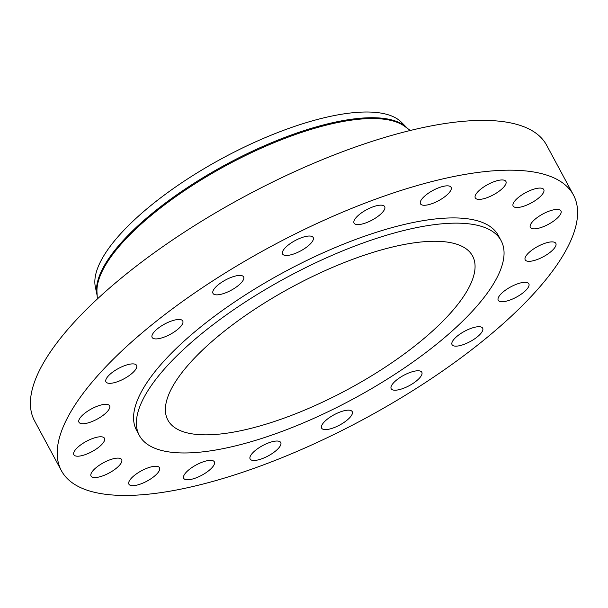 <?xml version="1.0" encoding="UTF-8"?>
<svg xmlns="http://www.w3.org/2000/svg" width="608" height="608" viewBox="0 0 608 608"><rect width="100%" height="100%" fill="white"/><g stroke="black" fill="none" stroke-linecap="round" stroke-linejoin="round"><path stroke-width="0.91" d="M214.989 287.903A17.381 5.86 151.7 0 0 212.998 293.375A17.381 5.86 151.7 0 0 225.492 292.874A17.381 5.86 151.7 0 0 241.619 282.37A17.381 5.86 151.7 0 0 243.61 276.898A17.381 5.86 151.7 0 0 231.116 277.4A17.381 5.86 151.7 0 0 214.989 287.903M284.567 248.52A17.381 5.86 151.7 0 0 282.576 253.984A17.381 5.86 151.7 0 0 295.07 253.483A17.381 5.86 151.7 0 0 311.197 242.98A17.381 5.86 151.7 0 0 313.188 237.508A17.381 5.86 151.7 0 0 300.694 238.009A17.381 5.86 151.7 0 0 284.567 248.52M356.052 217.649A17.381 5.86 151.7 0 0 354.069 223.121A17.381 5.86 151.7 0 0 366.563 222.619A17.381 5.86 151.7 0 0 382.69 212.108A17.381 5.86 151.7 0 0 384.682 206.636A17.381 5.86 151.7 0 0 372.187 207.138A17.381 5.86 151.7 0 0 356.052 217.649M422.461 198.33A17.381 5.86 151.7 0 0 420.47 203.794A17.381 5.86 151.7 0 0 432.964 203.292A17.381 5.86 151.7 0 0 449.092 192.789A17.381 5.86 151.7 0 0 451.083 187.317A17.381 5.86 151.7 0 0 438.588 187.819A17.381 5.86 151.7 0 0 422.461 198.33M477.272 192.44A17.381 5.86 151.7 0 0 475.289 197.912A17.381 5.86 151.7 0 0 487.783 197.41A17.381 5.86 151.7 0 0 503.91 186.899A17.381 5.86 151.7 0 0 505.894 181.427A17.381 5.86 151.7 0 0 493.4 181.929A17.381 5.86 151.7 0 0 477.272 192.44M515.136 200.564A17.381 5.86 151.7 0 0 513.144 206.036A17.381 5.86 151.7 0 0 525.639 205.534A17.381 5.86 151.7 0 0 541.774 195.024A17.381 5.86 151.7 0 0 543.757 189.552A17.381 5.86 151.7 0 0 531.263 190.053A17.381 5.86 151.7 0 0 515.136 200.564M532.342 221.905A17.381 5.86 151.7 0 0 530.351 227.377A17.381 5.86 151.7 0 0 542.845 226.875A17.381 5.86 151.7 0 0 558.972 216.364A17.381 5.86 151.7 0 0 560.964 210.892A17.381 5.86 151.7 0 0 548.469 211.394A17.381 5.86 151.7 0 0 532.342 221.905M527.197 254.372A17.381 5.86 151.7 0 0 525.213 259.844A17.381 5.86 151.7 0 0 537.708 259.342A17.381 5.86 151.7 0 0 553.835 248.832A17.381 5.86 151.7 0 0 555.818 243.367A17.381 5.86 151.7 0 0 543.324 243.869A17.381 5.86 151.7 0 0 527.197 254.372M500.217 294.796A17.381 5.86 151.7 0 0 498.233 300.261A17.381 5.86 151.7 0 0 510.728 299.759A17.381 5.86 151.7 0 0 526.855 289.256A17.381 5.86 151.7 0 0 528.838 283.784A17.381 5.86 151.7 0 0 516.344 284.286A17.381 5.86 151.7 0 0 500.217 294.796M454.039 339.203A17.381 5.86 151.7 0 0 452.056 344.675A17.381 5.86 151.7 0 0 464.542 344.174A17.381 5.86 151.7 0 0 480.677 333.663A17.381 5.86 151.7 0 0 482.661 328.191A17.381 5.86 151.7 0 0 470.166 328.692A17.381 5.86 151.7 0 0 454.039 339.203M393.178 383.26A17.381 5.86 151.7 0 0 391.195 388.732A17.381 5.86 151.7 0 0 403.689 388.231A17.381 5.86 151.7 0 0 419.816 377.72A17.381 5.86 151.7 0 0 421.808 372.248A17.381 5.86 151.7 0 0 409.313 372.75A17.381 5.86 151.7 0 0 393.178 383.26M323.6 422.651A17.381 5.86 151.7 0 0 321.617 428.123A17.381 5.86 151.7 0 0 334.111 427.622A17.381 5.86 151.7 0 0 350.238 417.111A17.381 5.86 151.7 0 0 352.222 411.639A17.381 5.86 151.7 0 0 339.728 412.14A17.381 5.86 151.7 0 0 323.6 422.651M252.115 453.522A17.381 5.86 151.7 0 0 250.124 458.987A17.381 5.86 151.7 0 0 262.618 458.485A17.381 5.86 151.7 0 0 278.745 447.982A17.381 5.86 151.7 0 0 280.736 442.51A17.381 5.86 151.7 0 0 268.242 443.012A17.381 5.86 151.7 0 0 252.115 453.522M185.706 472.842A17.381 5.86 151.7 0 0 183.722 478.314A17.381 5.86 151.7 0 0 196.217 477.812A17.381 5.86 151.7 0 0 212.344 467.301A17.381 5.86 151.7 0 0 214.335 461.829A17.381 5.86 151.7 0 0 201.841 462.331A17.381 5.86 151.7 0 0 185.706 472.842M130.895 478.732A17.381 5.86 151.7 0 0 128.904 484.204A17.381 5.86 151.7 0 0 141.398 483.702A17.381 5.86 151.7 0 0 157.533 473.191A17.381 5.86 151.7 0 0 159.516 467.719A17.381 5.86 151.7 0 0 147.022 468.221A17.381 5.86 151.7 0 0 130.895 478.732M93.032 470.607A17.381 5.86 151.7 0 0 91.048 476.079A17.381 5.86 151.7 0 0 103.535 475.578A17.381 5.86 151.7 0 0 119.67 465.067A17.381 5.86 151.7 0 0 121.653 459.595A17.381 5.86 151.7 0 0 109.159 460.096A17.381 5.86 151.7 0 0 93.032 470.607M75.825 449.266A17.381 5.86 151.7 0 0 73.842 454.731A17.381 5.86 151.7 0 0 86.336 454.229A17.381 5.86 151.7 0 0 102.463 443.726A17.381 5.86 151.7 0 0 104.454 438.254A17.381 5.86 151.7 0 0 91.96 438.756A17.381 5.86 151.7 0 0 75.825 449.266M80.97 416.792A17.381 5.86 151.7 0 0 78.979 422.264A17.381 5.86 151.7 0 0 91.474 421.762A17.381 5.86 151.7 0 0 107.601 411.251A17.381 5.86 151.7 0 0 109.592 405.779A17.381 5.86 151.7 0 0 97.098 406.288A17.381 5.86 151.7 0 0 80.97 416.792M154.128 331.96A17.381 5.86 151.7 0 0 152.137 337.432A17.381 5.86 151.7 0 0 164.631 336.931A17.381 5.86 151.7 0 0 180.766 326.428A17.381 5.86 151.7 0 0 182.75 320.956A17.381 5.86 151.7 0 0 170.255 321.457A17.381 5.86 151.7 0 0 154.128 331.96M107.95 376.375A17.381 5.86 151.7 0 0 105.959 381.847A17.381 5.86 151.7 0 0 118.454 381.345A17.381 5.86 151.7 0 0 134.581 370.834A17.381 5.86 151.7 0 0 136.572 365.362A17.381 5.86 151.7 0 0 124.078 365.864A17.381 5.86 151.7 0 0 107.95 376.375M407.641 128.516A176.989 59.66 151.7 0 0 407.117 127.976L401.288 122.124A174.618 58.862 151.7 0 0 271.609 134.991A174.618 58.862 151.7 0 0 117.314 237.5A174.618 58.862 151.7 0 0 95.334 286.87L97.006 294.948A176.989 59.66 151.7 0 0 97.174 295.686M407.117 127.976A176.989 59.66 151.7 0 0 275.682 141.01A176.989 59.66 151.7 0 0 119.29 244.918A176.989 59.66 151.7 0 0 97.006 294.948M410.294 130.477L404.768 126.403A176.989 59.66 151.7 0 0 271.556 143.724A176.989 59.66 151.7 0 0 119.73 245.738A176.989 59.66 151.7 0 0 96.984 292.121L97.341 298.984M573.42 194.963L546.615 145.183A290.768 98.017 151.7 0 0 337.622 153.581A290.768 98.017 151.7 0 0 67.83 329.369A290.768 98.017 151.7 0 0 34.58 420.888L61.385 470.668A290.768 98.017 151.7 0 0 270.378 462.27A290.768 98.017 151.7 0 0 540.17 286.482A290.768 98.017 151.7 0 0 573.42 194.963A290.768 98.017 151.7 0 0 364.428 203.361A290.768 98.017 151.7 0 0 94.628 379.141A290.768 98.017 151.7 0 0 61.385 470.668M501.106 240.662L498.279 235.418A205.436 69.251 151.7 0 0 350.626 241.353A205.436 69.251 151.7 0 0 160.01 365.545A205.436 69.251 151.7 0 0 136.519 430.206L139.338 435.45A205.436 69.251 151.7 0 0 286.999 429.522A205.436 69.251 151.7 0 0 477.614 305.322A205.436 69.251 151.7 0 0 501.106 240.662A205.436 69.251 151.7 0 0 353.446 246.59A205.436 69.251 151.7 0 0 162.83 370.789A205.436 69.251 151.7 0 0 139.338 435.45M187.652 365.628A173.037 58.33 151.7 0 0 167.869 420.09A173.037 58.33 151.7 0 0 292.235 415.097A173.037 58.33 151.7 0 0 452.793 310.483A173.037 58.33 151.7 0 0 472.583 256.021A173.037 58.33 151.7 0 0 348.209 261.014A173.037 58.33 151.7 0 0 187.652 365.628"/></g></svg>
